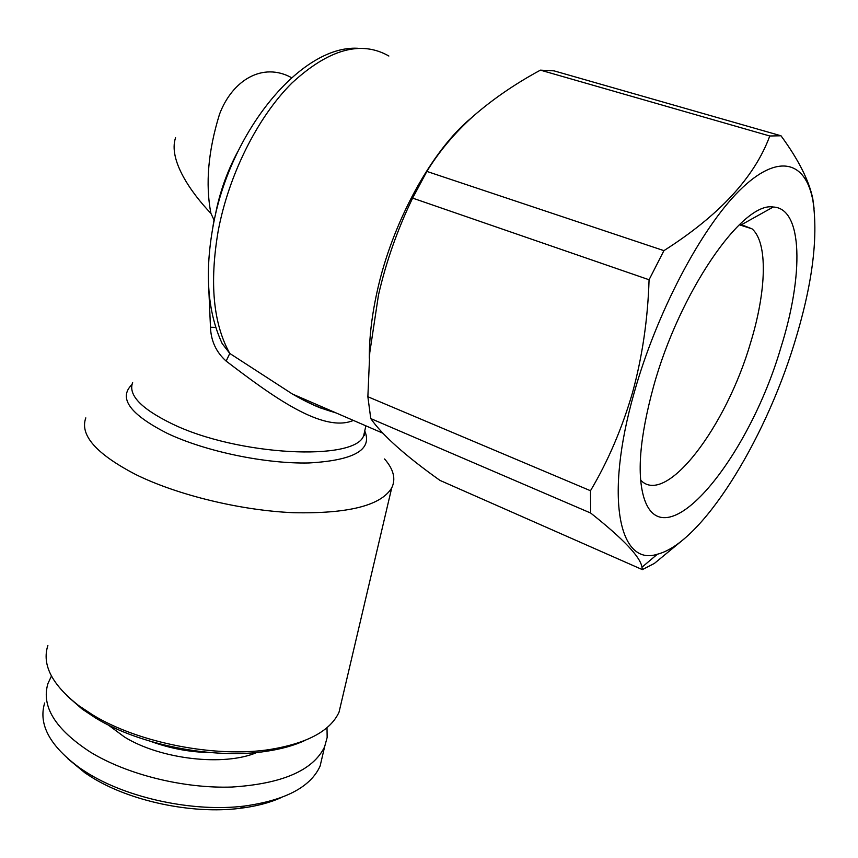 <?xml version="1.0" encoding="UTF-8"?>
<svg xmlns="http://www.w3.org/2000/svg" width="858" height="858" viewBox="0 0 858 858"><rect width="100%" height="100%" fill="white"/><g stroke="black" fill="none" stroke-linecap="round" stroke-linejoin="round"><path stroke-width="1.29" d="M151.373 741.623C170.538 748.573 190.304 752.23 210.671 752.595M108.054 724.828L124.496 737.022C160.714 759.48 224.528 766.602 256.939 752.445M44.67 702.981C38.095 724.495 50 746.299 80.373 768.403L86.712 772.532C127.434 798.348 194.165 812.451 244.637 806.027C285.532 800.246 310.682 786.925 320.109 766.065L322.94 753.946M51.448 676.05L47.941 683.526C41.087 706.327 55.234 729.193 90.39 752.123C127.209 774.667 183.741 788.663 231.832 787.043C282.143 783.847 313.063 770.463 324.592 746.878L327.155 737.451L327.005 727.659M67.61 758.526L84.974 772.865L90.969 776.78C129.44 801.168 192.192 814.424 239.865 808.343C255.727 806.413 269.433 802.863 280.963 797.693M298.616 396.718L297.136 396.707M369.315 358.258C369.24 337.859 371.793 315.83 377.005 292.149C391.934 222.951 431.606 150.407 471.417 117.846M67.321 696.117L82.175 709.094L95.688 718.06C140.079 745.194 214.296 759.523 266.398 751.286C281.435 749.045 294.294 745.43 304.998 740.454M47.876 645.463C41.667 664.693 51.973 684.77 78.818 705.684L92.814 714.971C138.846 743.092 216.044 758 270.045 749.484C307.464 743.275 330.459 730.834 339.039 712.151L341.87 700.117M384.566 458.976C393.65 469.38 396.031 479.032 391.709 487.934C380.963 505.598 348.155 513.856 293.275 512.698C240.669 510.435 177.595 495.141 135.95 474.635C96.257 454.011 79.547 435.092 85.811 417.878M353.389 420.431C322.672 433.472 271.503 395.635 226.158 361.1L229.772 353.442L292.417 394.026C307.614 402.842 321.964 409.062 335.478 412.666M291.559 77.681C262.902 61.883 232.454 79.923 219.53 114.189C208.162 150.911 205.287 183.977 210.907 213.363C191.216 192.836 168.029 159.92 175.568 137.698M780.877 347.619C803.689 275.568 803.088 208.204 773.23 207.014C742.288 201.276 679.139 292.889 653.442 386.883C639.66 437.687 636.625 475.075 644.337 499.056C664.961 560.649 748.401 458.88 780.877 347.619M640.658 480.169L640.926 480.426C666.258 506.295 726.297 426.608 750.643 342.567C766.43 291.098 768.135 242.482 751.973 228.807L741.494 224.732L739.253 224.796M634.148 392.825C603.903 498.809 619.562 566.677 657.367 554.225C701.233 543.307 763.802 443.146 794.326 343.468C812.086 285.961 818.328 238.631 813.052 201.48C806.07 160.886 777.927 152.252 739.242 190.744C700.675 229 656.284 313.588 634.148 392.825M367.868 396.739L590.486 490.733C607.968 461.347 621.975 428.668 632.496 392.717C642.299 356.896 647.822 319.251 649.077 279.762L412.623 198.112C397.447 229.558 386.057 261.894 378.464 295.109L369.766 352.659L367.868 396.739L370.763 418.575C382.239 435.135 405.308 455.737 439.961 480.394L642.342 569.615L641.966 567.224C640.486 557.024 623.391 538.963 590.669 513.041L370.763 418.575M590.486 490.733L590.669 513.041M642.342 569.615L654.354 563.438L684.534 538.567M540.422 70.142L554.043 70.86L780.995 135.779L769.776 135.993L540.422 70.142C515.25 83.752 492.835 99.12 473.198 116.248C454.515 133.108 439.071 151.501 426.866 171.418L663.92 250.643L649.077 279.762M426.866 171.418L412.623 198.112M780.995 135.779C798.423 159.556 809.019 180.523 812.773 198.659L814.06 208.344M663.92 250.643C719.347 215.39 754.632 177.177 769.776 135.993M208.805 289.135L210.478 327.241C210.95 340.873 216.173 352.155 226.158 361.1M212.838 227.338L214.007 219.959L210.907 213.363M388.878 56.027C361.036 40.133 328.721 49.131 291.956 83.001C257.582 117.096 228.668 174.935 218.136 231.242C209.373 283.043 213.256 323.777 229.772 353.442L222.19 343.575C207.765 312.698 204.633 274.099 212.805 227.767M210.478 327.241L215.744 327.381M365.015 431.585C372.308 449.946 353.635 460.403 309.03 462.955C265.841 464.017 205.877 451.587 167.578 433.505C129.944 414.403 118.061 398.091 131.95 384.566M132.636 382.582C127.981 394.937 141.077 408.665 171.954 423.766C237.784 455.952 355.802 461.54 363.706 435.51L365.143 429.182M215.347 215.036C219.605 192.546 227.177 171.235 238.052 151.115M320.109 766.065L324.592 746.878M239.865 808.343L244.637 806.027M82.175 709.094L78.818 705.684M364.65 431.338C364.553 434.963 364.232 436.347 363.706 435.51L365.894 425.836M212.913 227.188C229.569 131.585 301.019 45.313 357.529 48.263M382.754 433.14L292.428 394.026C302.895 400.053 312.183 404.676 320.281 407.893L336.143 412.955M741.494 224.732L773.23 207.014M739.339 224.796L751.973 228.807M657.367 554.225L641.977 567.224M813.052 201.48L812.783 198.659M221.321 341.763L222.19 343.575M339.039 712.151L391.709 487.934M266.398 751.286L270.045 749.484M330.995 410.735L330.813 411.561M84.974 772.865L80.373 768.403"/></g></svg>
